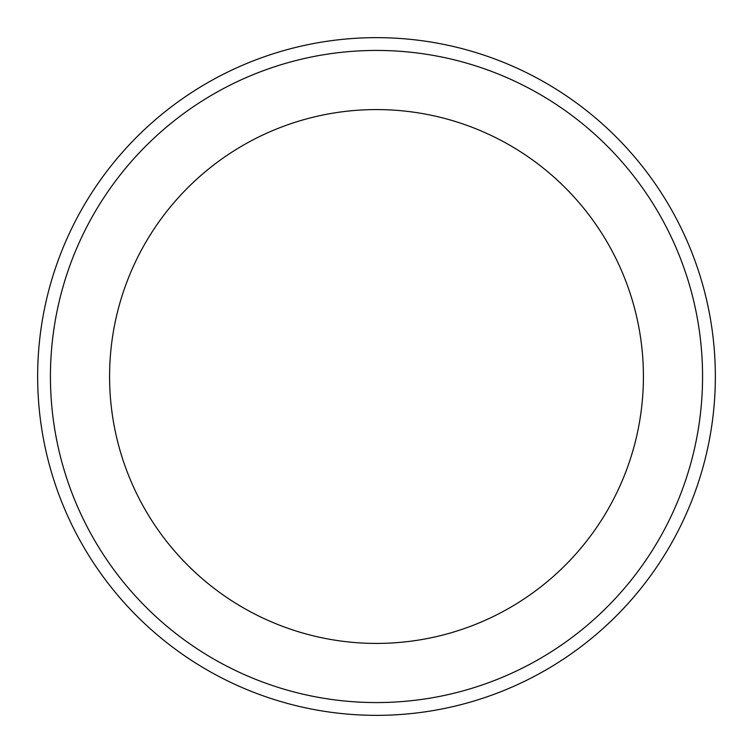 <?xml version="1.0" encoding="UTF-8"?>
<svg xmlns="http://www.w3.org/2000/svg" width="753" height="753" viewBox="0 0 753 753"><rect width="100%" height="100%" fill="white"/><g stroke="black" fill="none" stroke-linecap="round" stroke-linejoin="round"><path stroke-width="1.13" d="M376.5 109.58A266.92 266.92 0 0 1 643.42 376.5A266.92 266.92 0 0 1 376.5 643.42A266.92 266.92 0 0 1 109.58 376.5A266.92 266.92 0 0 1 376.5 109.58M376.5 50.432A326.068 326.068 0 0 1 702.568 376.5A326.068 326.068 0 0 1 376.5 702.568A326.068 326.068 0 0 1 50.432 376.5A326.068 326.068 0 0 1 376.5 50.432M376.5 37.65A338.85 338.85 0 0 1 715.35 376.5A338.85 338.85 0 0 1 376.5 715.35A338.85 338.85 0 0 1 37.65 376.5A338.85 338.85 0 0 1 376.5 37.65"/></g></svg>
